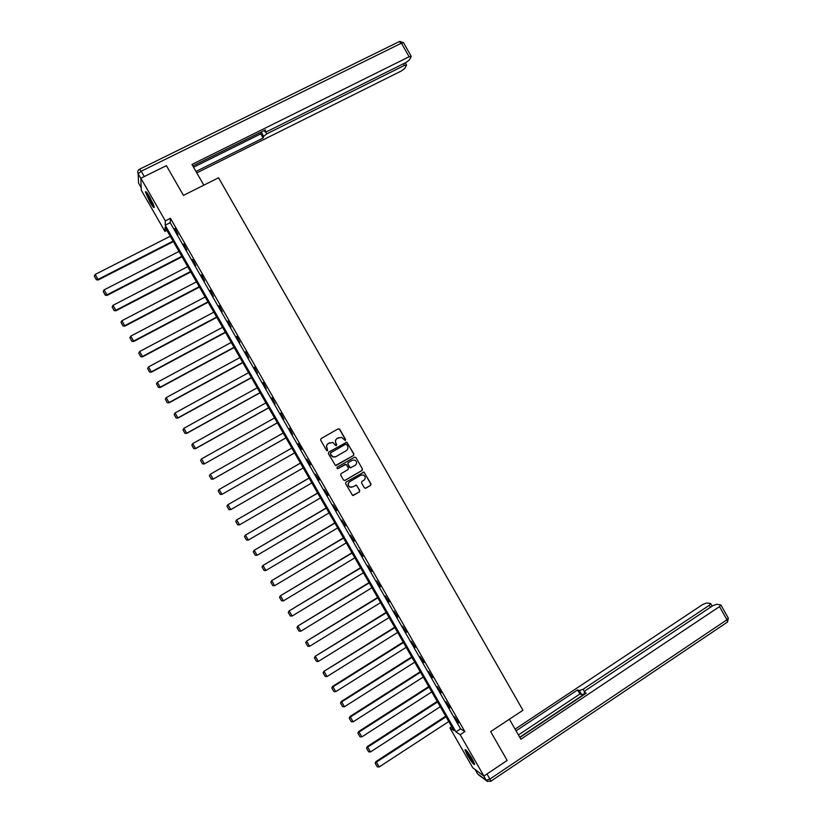 <?xml version="1.0" encoding="UTF-8"?>
<svg xmlns="http://www.w3.org/2000/svg" width="823" height="823" viewBox="0 0 823 823"><rect width="100%" height="100%" fill="white"/><g stroke="black" fill="none" stroke-linecap="round" stroke-linejoin="round"><path stroke-width="1.23" d="M345.29 440.521L345.567 439.472L339.714 429.246L338.212 428.824L321.063 438.618L320.661 440.13L326.546 450.397L327.595 450.685L327.122 448.298C326.227 446.323 326.659 444.708 328.408 443.463L332.739 442.383L335.825 445.654L336.741 444.543L335.979 443.216C335.095 441.241 335.517 439.626 337.255 438.392L341.524 437.301L345.29 440.521M345.146 440.593L345.382 439.554L339.539 429.339L338.109 428.886M327.451 450.757L327.122 448.298M336.319 445.665L335.979 443.216M467.526 755.463L464.954 749.825C465.612 749.043 467.989 752.006 472.063 758.703L474.634 764.33C473.935 765.071 471.569 762.119 467.526 755.463M149.889 202.026L145.455 192.026C145.609 190.813 147.07 192.531 149.837 197.191L154.271 207.18C154.096 208.384 152.636 206.666 149.889 202.026M364.342 487.782L365.834 488.183L370.587 485.385L370.978 483.873L363.941 472.073L345.969 482.093L345.567 483.605L352.594 495.436L359.363 491.989L359.754 490.467L356.452 485.148L352.614 486.887L349.991 487.041C347.769 485.395 347.656 483.626 349.662 481.733L360.875 475.18L363.396 474.994C365.69 476.61 365.834 478.379 363.817 480.323L361.955 481.414L361.554 482.926L364.342 487.782M140.877 178.231L166.4 165.639L183.436 195.39L218.548 177.778L522.944 710.27L490.652 731.616L507.163 760.442L483.893 776.038L472.834 767.849L449.903 727.902L453.987 730.608L165.084 227.21L164.919 231.397L141.289 190.236L140.877 178.231L165.33 220.852L165.166 225.214L455.932 731.894L460.191 734.713L483.893 776.038M170.423 218.28L170.186 222.673L460.582 728.849L464.892 731.626L170.423 218.28L165.33 220.852M464.892 731.626L460.191 734.713M353.489 455.52L353.89 454.008L346.792 442.167L328.778 452.094L328.377 453.607L335.455 465.479L353.489 455.52L353.705 454.08L347.213 442.753L345.897 442.249M355.947 457.619L362.439 468.956L362.048 470.458L345.002 480.406L343.5 479.994L340.712 475.128L341.113 473.606L348.047 469.573L348.438 468.061L346.03 464.357L337.872 468.616L337.193 468.657L337.091 467.269L354.456 457.207L355.947 457.619L362.439 468.956M174.589 228.681L178.005 234.627L174.949 228.506M183.457 244.143L186.862 250.079L183.807 243.958M192.315 259.574L195.72 265.51L192.664 259.399M201.162 275.005L204.567 280.931L201.512 274.82M210.009 290.416L213.404 296.342L210.359 290.231M218.836 305.817L222.231 311.732L219.185 305.631M227.662 321.207L231.057 327.122L228.012 321.011M236.489 336.576L239.874 342.481L236.839 336.391M245.295 351.935L248.68 357.84L245.645 351.75M254.101 367.284L257.486 373.179L254.451 367.099M262.897 382.623L266.282 388.518L263.247 382.428M271.683 397.941L275.067 403.826L272.032 397.746M280.468 413.249L283.842 419.133L280.818 413.053M289.243 428.546L292.618 434.421L289.593 428.351M298.008 443.823L301.732 449.512L298.358 443.628M306.773 459.1L310.508 464.81L306.773 459.1M315.518 474.357L319.273 480.097L315.518 474.357M324.272 489.592L328.038 495.374L324.272 489.592M333.006 504.828L336.792 510.63L333.006 504.828M341.73 520.043L345.537 525.876L341.73 520.043M350.454 535.248L354.281 541.112L350.454 535.248M359.167 550.443L363.015 556.338L359.167 550.443M367.881 565.617L371.739 571.543L367.881 565.617M376.584 580.781L380.452 586.748L376.584 580.781M385.277 595.934L389.166 601.922L385.277 595.934M393.96 611.077L397.869 617.096L393.96 611.077M402.632 626.2L406.562 632.249L402.632 626.2M411.305 641.323L415.245 647.403L411.305 641.323M419.967 656.425L423.927 662.536L419.967 656.425M428.629 671.506L432.6 677.648L428.629 671.506M437.28 686.588L441.272 692.76L437.28 686.588M445.922 701.649L449.924 707.852L445.922 701.649M454.553 716.699L458.576 722.933L454.553 716.699M451.745 726.699L449.903 727.902M166.904 230.389L164.919 231.397M170.186 222.673L165.166 225.214M460.582 728.849L455.932 731.894M335.815 443.299C334.92 441.323 335.352 439.719 337.091 438.474L338.51 437.661M326.957 448.381C326.073 446.405 326.494 444.79 328.243 443.546L329.673 442.723M336.144 465.52L353.304 455.592M346.678 444.492L345.629 444.194L330.609 452.845L330.321 453.905L332.945 456.858L335.949 456.631L346.205 450.706C347.934 449.461 348.355 447.856 347.471 445.881L346.678 444.492M335.434 456.868L332.77 456.93L330.959 455.376L330.445 452.917L345.444 444.276M344.642 480.539L361.853 470.519L362.243 469.007M345.187 464.378L337.872 468.616M355.217 465.406C357.254 463.442 357.089 461.652 354.734 460.057L352.275 460.263L348.314 462.557L347.923 464.069L350.32 467.773L355.217 465.406M350.958 467.824L349.58 467.351L347.738 464.131L348.139 462.619L352.09 460.324M355.762 457.681L354.528 457.166M361.482 474.912L360.875 475.18M351.678 487.237L349.806 487.082C347.584 485.447 347.471 483.677 349.477 481.784L360.68 475.231M353.129 495.528L359.167 492.031L359.569 490.508L356.781 485.652L355.69 485.107M365.402 488.327L370.381 485.436L370.772 483.924L364.301 472.608L363.159 472.073M173.067 241.118L98.04 279.409L95.18 274.45L170.268 236.232M96.312 279.522L94.316 276.055L96.373 279.758L98.04 279.409L98.163 279.995L173.355 241.612M95.18 274.45L94.316 276.055M96.373 279.758L98.163 279.995M154.014 206.038L152.574 204.33C149.488 199.526 147.584 195.617 146.854 192.613M147.945 194.125L153.376 204.31M146.34 192.026C147.451 195.74 149.621 200.092 152.862 205.081M474.264 763.055L470.653 758.58L466.343 750.401M467.546 751.841L473.482 761.337M465.818 749.876L470.684 758.878L474.511 763.785M203.826 185.165L191.965 164.435L409.113 56.766L401.449 43.187L141.206 171.205L144.272 176.564M265.695 131.968L266.775 133.871L404.453 65.408L403.507 63.731M266.775 133.871L263.617 136.371L261.313 131.937M195.987 171.472L263.144 138.038L263.617 136.371M196.8 172.881L401.48 70.912L404.793 68.381L406.469 65.295L404.453 65.408M264.286 130.466L264.996 131.906L267.516 131.289L406.027 62.476L409.412 59.884L411.15 56.684L409.113 56.766M264.944 131.629L265.428 129.9L192.819 165.927M193.559 167.223L260.757 133.851L261.22 132.153M260.757 133.851L263.144 138.038M509.396 719.22L520.856 739.239L719.497 606.613L720.907 605.008L716.74 604.257L712.79 605.718L585.894 690.271L584.186 692.225L585.204 693.851M519.838 737.459L586.254 693.151L584.423 692.462M710.475 607.261L709.344 605.265L710.362 603.434L706.72 602.961L702.863 604.401L515.085 729.157M584.999 693.655L581.707 694.663L579.382 690.579L577.602 689.921L516.052 730.845M579.382 690.579L583.147 689.263L584.443 691.536M709.344 605.265L583.147 689.263M585.009 693.666L519.704 737.223M581.707 694.663L579.917 693.984L518.408 734.97M579.917 693.984L577.602 689.921M181.79 256.323L106.939 294.84L104.089 289.891L178.992 251.447M105.21 294.953L103.214 291.486L105.262 295.169L106.939 294.84L107.041 295.395L182.058 256.786M104.089 289.891L103.214 291.486M105.262 295.169L107.041 295.395M190.514 271.518L115.837 310.271L112.977 305.323L187.716 266.652M114.109 310.374L112.113 306.907L114.14 310.58L115.92 310.785L190.761 271.95M112.977 305.323L112.113 306.907M114.14 310.58L115.92 310.785M199.228 286.702L124.715 325.682L121.876 320.744L196.44 281.836M122.987 325.774L121.002 322.318L123.018 325.97L124.787 326.165L199.454 287.093M121.876 320.744L121.002 322.318M123.018 325.97L124.787 326.165M207.931 301.876L133.593 341.082L130.754 336.144L205.143 297.01M131.865 341.164L129.88 337.718L131.886 341.35L133.645 341.524L208.137 302.226M130.754 336.144L129.88 337.718M131.886 341.35L133.645 341.524M216.634 317.03L142.472 356.462L139.622 351.534L213.846 312.174M140.733 356.544L138.748 353.098L140.743 356.709L142.492 356.873L216.819 317.349M139.622 351.534L138.748 353.098M140.743 356.709L142.492 356.873M225.327 332.173L151.329 371.842L148.49 366.914L222.539 327.328M149.601 371.914L147.605 368.467L149.601 372.068L151.339 372.212L225.492 332.461M148.49 366.914L147.605 368.467M149.601 372.068L151.339 372.212M234.01 347.306L160.187 387.201L157.347 382.273L231.232 342.461M158.448 387.263L156.463 383.827L158.448 387.407L160.176 387.53L234.154 347.553M157.347 382.273L156.463 383.827M158.448 387.407L160.176 387.53M242.692 362.429L169.034 402.54L166.205 397.622L239.905 357.583M167.295 402.612L165.31 399.165L167.285 402.725L169.003 402.848L242.806 362.645M166.205 397.622L165.31 399.165M167.285 402.725L169.003 402.848M251.354 377.541L177.881 417.878L175.042 412.961L248.577 372.696M176.132 417.93L174.147 414.494L176.112 418.043L177.819 418.146L251.457 377.716M175.042 412.961L174.147 414.494M176.112 418.043L177.819 418.146M260.017 392.633L186.708 433.196L183.879 428.289L257.249 387.798M184.969 433.248L182.984 429.812L184.938 433.34L186.636 433.423L260.099 392.766M183.879 428.289L182.984 429.812M184.938 433.34L186.636 433.423M268.679 407.714L195.535 448.504L192.716 443.597L265.901 402.879M193.786 448.545L191.81 445.12L193.744 448.628L195.442 448.7L268.74 407.817M192.716 443.597L191.81 445.12M193.744 448.628L195.442 448.7M200.586 460.479L202.561 463.905L200.586 460.479L201.532 458.895L274.553 417.95M277.32 422.785L204.238 463.956L277.361 422.847M200.627 460.407L201.532 458.895L204.361 463.802L202.602 463.833M202.561 463.905L204.238 463.956M209.381 475.735L211.357 479.161L209.381 475.735L210.349 474.182L283.194 433.011M285.962 437.836L213.023 479.202L285.982 437.867M209.433 475.684L210.349 474.182L213.167 479.079L211.408 479.109M211.357 479.161L213.023 479.202M218.177 490.992L220.214 494.376L218.177 490.992L219 489.551L291.836 448.062M294.603 452.887L221.973 494.345L220.153 494.407M218.239 490.95L219.155 489.459L221.973 494.345L220.214 494.376M300.446 463.071L227.776 504.777L300.467 463.102M303.224 467.917L230.769 509.602L228.938 509.643L226.963 506.227L228.938 509.643M227.035 506.207L227.95 504.715L230.769 509.602L229.01 509.622M226.963 506.227L227.776 504.777M309.047 478.06L236.551 519.982L309.088 478.122M311.845 482.936L239.555 524.848L237.713 524.868L235.748 521.453L237.713 524.868M235.82 521.443L236.736 519.961L239.555 524.848L237.796 524.858M235.748 521.453L236.551 519.982M317.637 493.028L245.305 535.187L317.699 493.131M320.456 497.936L248.34 540.073L246.571 540.083L244.513 536.668L246.571 540.083M244.606 536.668L245.521 535.197L248.34 540.073M244.513 536.668L245.305 535.187M326.227 507.997L254.06 550.371L326.309 508.13M329.066 512.935L257.115 555.288L255.346 555.288L253.278 551.863L255.346 555.288M253.371 551.883L254.297 550.412L257.115 555.288M253.278 551.863L254.06 550.371M334.807 522.944L262.815 565.545L334.91 523.119M337.656 527.913L265.88 570.493L264.101 570.493L262.033 567.047L264.101 570.493M262.136 567.078L263.072 565.617L265.88 570.493M262.033 567.047L262.815 565.545M343.386 537.882L271.559 580.699L343.5 538.088M346.257 542.882L274.635 585.688L272.855 585.678L270.788 582.221L272.855 585.678M270.901 582.273L271.827 580.812L274.635 585.688M270.788 582.221L271.559 580.699M351.946 552.809L280.283 595.842L352.09 553.046M354.836 557.84L283.39 600.862L281.61 600.841L279.532 597.385L281.61 600.841M279.645 597.447L280.581 595.996L283.39 600.862M279.532 597.385L280.283 595.842M360.505 567.716L289.017 610.985L360.659 567.993M363.416 572.787L292.134 616.026L290.354 616.005L288.266 612.528L290.354 616.005M288.389 612.6L289.326 611.17L292.134 616.026M288.266 612.528L289.017 610.985M369.054 582.622L297.731 626.097L369.239 582.931M371.986 587.715L300.868 631.179L299.088 631.148L296.99 627.661L299.088 631.148M297.124 627.754L298.07 626.324L300.868 631.179M296.99 627.661L297.731 626.097M377.603 597.508L306.444 641.21L377.798 597.858M380.545 602.631L309.602 646.312L307.812 646.281L305.714 642.784L307.812 646.281M305.858 642.886L306.804 641.467L309.602 646.312M305.714 642.784L306.444 641.21M386.141 612.384L315.147 656.301L386.357 612.765M389.094 617.538L318.316 661.445L316.526 661.404L314.427 657.896L316.526 661.404M314.571 658.009L315.528 656.6L318.316 661.445M314.427 657.896L315.147 656.301M394.67 627.249L323.84 671.383L394.906 627.661M397.643 632.434L327.029 676.557L325.239 676.506L323.13 672.988L325.239 676.506M323.285 673.121L324.241 671.712L327.029 676.557M323.13 672.988L323.84 671.383M403.188 642.094L332.533 686.454L332.955 686.814L403.455 642.547M406.192 647.32L335.743 691.659L333.943 691.608L331.823 688.079L333.943 691.608M331.998 688.223L332.955 686.814L335.743 691.659M331.823 688.079L332.533 686.454M411.706 656.939L341.216 701.515L341.648 701.906L411.984 657.423M414.72 662.186L344.436 706.741L342.646 706.69L340.516 703.14L342.646 706.69M340.691 703.305L341.648 701.906L344.436 706.741M340.516 703.14L341.216 701.515M420.214 671.763L349.888 716.555L350.351 716.987L420.512 672.278M423.248 677.041L353.129 721.822L351.328 721.761L349.199 718.201L351.328 721.761M349.384 718.376L350.351 716.987L353.129 721.822M349.199 718.201L349.888 716.555M428.721 686.577L358.561 731.585L359.034 732.059L429.04 687.133M431.766 691.886L361.822 736.883L360.011 736.811L357.882 733.252L360.011 736.811M358.067 733.437L359.034 732.059L361.822 736.883M357.882 733.252L358.561 731.585M437.208 701.381L367.223 746.605L367.716 747.109L437.548 701.968M440.274 706.72L370.494 751.934L368.694 751.862L366.544 748.282L368.694 751.862M366.739 748.488L367.716 747.109L370.494 751.934M366.544 748.282L367.223 746.605M445.706 716.164L375.874 761.614L376.389 762.149L446.056 716.792M448.782 721.534L379.166 766.964L377.356 766.892L375.206 763.302L377.356 766.892M375.411 763.518L376.389 762.149L379.166 766.964M375.206 763.302L375.874 761.614M140.887 178.478L138.171 173.735L138.562 183.066L141.206 187.685L138.562 183.066L138.439 180.103M139.735 169.127L399.176 41.654L401.449 43.187L403.589 42.817M141.206 171.205L139.519 169.229C137.76 170.33 137.307 171.832 138.171 173.735L141.206 171.205M475.19 769.598L477.638 773.857L486.187 780.245L483.677 775.873M486.99 773.959L489.922 779.062L726.935 619.77L719.497 606.613M728.252 618.022L726.935 619.77L727.532 622.013L728.324 618.145L720.907 605.008M727.1 622.301L490.889 781.202L489.922 779.062L486.187 780.245L486.949 781.15L490.724 781.315M477.587 773.815L475.159 769.567M487.535 781.511L478.564 774.865M399.731 41.376L403.527 42.714L411.181 56.262M138.449 180.33L138.562 183.097M264.934 131.783L264.204 130.507M406.49 64.894L405.328 62.826M585.132 693.902L584.268 692.369M710.743 603.681L712.142 606.15"/></g></svg>

